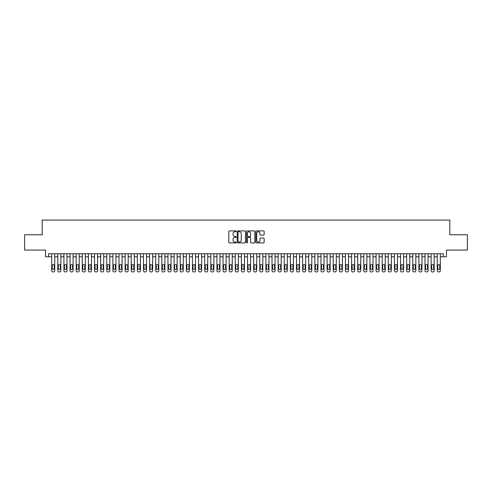 <?xml version="1.0" encoding="UTF-8"?>
<svg xmlns="http://www.w3.org/2000/svg" width="492" height="492" viewBox="0 0 492 492"><rect width="100%" height="100%" fill="white"/><g stroke="black" fill="none" stroke-linecap="round" stroke-linejoin="round"><path stroke-width="0.74" d="M236.209 231.326A0.418 0.418 0 0 0 235.785 230.902L229.407 230.902A0.603 0.603 0 0 0 228.805 231.504L228.805 242.316A0.603 0.603 0 0 0 229.407 242.919L235.785 242.919A0.418 0.418 0 0 0 236.209 242.501A0.418 0.418 0 0 0 235.785 242.076L234.961 242.076A1.925 1.925 0 0 1 233.042 240.157L233.042 239.253A1.925 1.925 0 0 1 234.961 237.335L235.785 237.335A0.418 0.418 0 0 0 236.209 236.91A0.418 0.418 0 0 0 235.785 236.492L234.961 236.492A1.925 1.925 0 0 1 233.042 234.567L233.042 233.669A1.925 1.925 0 0 1 234.961 231.744L235.785 231.744A0.418 0.418 0 0 0 236.209 231.326M263.558 235.139A0.603 0.603 0 0 0 264.155 234.536L264.155 231.504A0.603 0.603 0 0 0 263.558 230.902L256.467 230.902A0.603 0.603 0 0 0 255.865 231.504L255.865 242.316A0.603 0.603 0 0 0 256.467 242.919L263.558 242.919A0.603 0.603 0 0 0 264.155 242.316L264.155 238.651A0.603 0.603 0 0 0 263.558 238.054L260.52 238.054A0.603 0.603 0 0 0 259.924 238.651L259.924 240.471A1.605 1.605 0 0 1 258.312 242.076A1.605 1.605 0 0 1 256.707 240.471L256.707 233.349A1.605 1.605 0 0 1 258.312 231.744A1.605 1.605 0 0 1 259.924 233.349L259.924 234.536A0.603 0.603 0 0 0 260.52 235.139L263.558 235.139M443.378 256.799L446.441 256.799L446.441 250.071L467.4 250.071L467.4 234.77L449.805 234.77L449.805 220.078L42.195 220.078L42.195 234.77L24.6 234.77L24.6 250.071L45.559 250.071L45.559 256.799L51.685 256.799L51.685 270.692A1.224 1.224 0 0 0 52.908 271.922L53.517 271.922A1.224 1.224 0 0 0 54.741 270.692L54.741 256.799L57.804 256.799L57.804 270.692A1.224 1.224 0 0 0 59.028 271.922L59.637 271.922A1.224 1.224 0 0 0 60.86 270.692L60.86 256.799L63.923 256.799L63.923 270.692A1.224 1.224 0 0 0 65.147 271.922L65.756 271.922A1.224 1.224 0 0 0 66.98 270.692L66.98 256.799L70.042 256.799L70.042 270.692A1.224 1.224 0 0 0 71.266 271.922L71.881 271.922A1.224 1.224 0 0 0 73.105 270.692L73.105 256.799L76.162 256.799L76.162 270.692A1.224 1.224 0 0 0 77.385 271.922L78 271.922A1.224 1.224 0 0 0 79.224 270.692L79.224 256.799L82.281 256.799L82.281 270.692A1.224 1.224 0 0 0 83.505 271.922L84.12 271.922A1.224 1.224 0 0 0 85.344 270.692L85.344 256.799L88.406 256.799L88.406 270.692A1.224 1.224 0 0 0 89.63 271.922L90.239 271.922A1.224 1.224 0 0 0 91.463 270.692L91.463 256.799L94.525 256.799L94.525 270.692A1.224 1.224 0 0 0 95.749 271.922L96.358 271.922A1.224 1.224 0 0 0 97.582 270.692L97.582 256.799L100.645 256.799L100.645 270.692A1.224 1.224 0 0 0 101.869 271.922L102.477 271.922A1.224 1.224 0 0 0 103.701 270.692L103.701 256.799L106.764 256.799L106.764 270.692A1.224 1.224 0 0 0 107.988 271.922L108.603 271.922A1.224 1.224 0 0 0 109.827 270.692L109.827 256.799L112.883 256.799L112.883 270.692A1.224 1.224 0 0 0 114.107 271.922L114.722 271.922A1.224 1.224 0 0 0 115.946 270.692L115.946 256.799L119.002 256.799L119.002 270.692A1.224 1.224 0 0 0 120.226 271.922L120.841 271.922A1.224 1.224 0 0 0 122.065 270.692L122.065 256.799L125.128 256.799L125.128 270.692A1.224 1.224 0 0 0 126.352 271.922L126.961 271.922A1.224 1.224 0 0 0 128.184 270.692L128.184 256.799L131.247 256.799L131.247 270.692A1.224 1.224 0 0 0 132.471 271.922L133.08 271.922A1.224 1.224 0 0 0 134.304 270.692L134.304 256.799L137.366 256.799L137.366 270.692A1.224 1.224 0 0 0 138.59 271.922L139.199 271.922A1.224 1.224 0 0 0 140.423 270.692L140.423 256.799L143.486 256.799L143.486 270.692A1.224 1.224 0 0 0 144.709 271.922L145.325 271.922A1.224 1.224 0 0 0 146.548 270.692L146.548 256.799L149.605 256.799L149.605 270.692A1.224 1.224 0 0 0 150.829 271.922L151.444 271.922A1.224 1.224 0 0 0 152.668 270.692L152.668 256.799L155.724 256.799L155.724 270.692A1.224 1.224 0 0 0 156.948 271.922L157.563 271.922A1.224 1.224 0 0 0 158.787 270.692L158.787 256.799L161.85 256.799L161.85 270.692A1.224 1.224 0 0 0 163.073 271.922L163.682 271.922A1.224 1.224 0 0 0 164.906 270.692L164.906 256.799L167.969 256.799L167.969 270.692A1.224 1.224 0 0 0 169.193 271.922L169.802 271.922A1.224 1.224 0 0 0 171.025 270.692L171.025 256.799L174.088 256.799L174.088 270.692A1.224 1.224 0 0 0 175.312 271.922L175.921 271.922A1.224 1.224 0 0 0 177.145 270.692L177.145 256.799L180.207 256.799L180.207 270.692A1.224 1.224 0 0 0 181.431 271.922L182.046 271.922A1.224 1.224 0 0 0 183.27 270.692L183.27 256.799L186.327 256.799L186.327 270.692A1.224 1.224 0 0 0 187.55 271.922L188.165 271.922A1.224 1.224 0 0 0 189.389 270.692L189.389 256.799L192.446 256.799L192.446 270.692A1.224 1.224 0 0 0 193.67 271.922L194.285 271.922A1.224 1.224 0 0 0 195.508 270.692L195.508 256.799L198.565 256.799L198.565 270.692A1.224 1.224 0 0 0 199.795 271.922L200.404 271.922A1.224 1.224 0 0 0 201.628 270.692L201.628 256.799L204.69 256.799L204.69 270.692A1.224 1.224 0 0 0 205.914 271.922L206.523 271.922A1.224 1.224 0 0 0 207.747 270.692L207.747 256.799L210.81 256.799L210.81 270.692A1.224 1.224 0 0 0 212.034 271.922L212.642 271.922A1.224 1.224 0 0 0 213.866 270.692L213.866 256.799L216.929 256.799L216.929 270.692A1.224 1.224 0 0 0 218.153 271.922L218.768 271.922A1.224 1.224 0 0 0 219.992 270.692L219.992 256.799L223.048 256.799L223.048 270.692A1.224 1.224 0 0 0 224.272 271.922L224.887 271.922A1.224 1.224 0 0 0 226.111 270.692L226.111 256.799L229.167 256.799L229.167 270.692A1.224 1.224 0 0 0 230.391 271.922L231.006 271.922A1.224 1.224 0 0 0 232.23 270.692L232.23 256.799L235.287 256.799L235.287 270.692A1.224 1.224 0 0 0 236.511 271.922L237.126 271.922A1.224 1.224 0 0 0 238.349 270.692L238.349 256.799L241.412 256.799L241.412 270.692A1.224 1.224 0 0 0 242.636 271.922L243.245 271.922A1.224 1.224 0 0 0 244.469 270.692L244.469 256.799L247.531 256.799L247.531 270.692A1.224 1.224 0 0 0 248.755 271.922L249.364 271.922A1.224 1.224 0 0 0 250.588 270.692L250.588 256.799L253.651 256.799L253.651 270.692A1.224 1.224 0 0 0 254.874 271.922L255.489 271.922A1.224 1.224 0 0 0 256.713 270.692L256.713 256.799L259.77 256.799L259.77 270.692A1.224 1.224 0 0 0 260.994 271.922L261.609 271.922A1.224 1.224 0 0 0 262.833 270.692L262.833 256.799L265.889 256.799L265.889 270.692A1.224 1.224 0 0 0 267.113 271.922L267.728 271.922A1.224 1.224 0 0 0 268.952 270.692L268.952 256.799L272.008 256.799L272.008 270.692A1.224 1.224 0 0 0 273.232 271.922L273.847 271.922A1.224 1.224 0 0 0 275.071 270.692L275.071 256.799L278.134 256.799L278.134 270.692A1.224 1.224 0 0 0 279.358 271.922L279.966 271.922A1.224 1.224 0 0 0 281.19 270.692L281.19 256.799L284.253 256.799L284.253 270.692A1.224 1.224 0 0 0 285.477 271.922L286.086 271.922A1.224 1.224 0 0 0 287.31 270.692L287.31 256.799L290.372 256.799L290.372 270.692A1.224 1.224 0 0 0 291.596 271.922L292.205 271.922A1.224 1.224 0 0 0 293.435 270.692L293.435 256.799L296.492 256.799L296.492 270.692A1.224 1.224 0 0 0 297.715 271.922L298.33 271.922A1.224 1.224 0 0 0 299.554 270.692L299.554 256.799L302.611 256.799L302.611 270.692A1.224 1.224 0 0 0 303.835 271.922L304.45 271.922A1.224 1.224 0 0 0 305.673 270.692L305.673 256.799L308.73 256.799L308.73 270.692A1.224 1.224 0 0 0 309.954 271.922L310.569 271.922A1.224 1.224 0 0 0 311.793 270.692L311.793 256.799L314.855 256.799L314.855 270.692A1.224 1.224 0 0 0 316.079 271.922L316.688 271.922A1.224 1.224 0 0 0 317.912 270.692L317.912 256.799L320.975 256.799L320.975 270.692A1.224 1.224 0 0 0 322.198 271.922L322.807 271.922A1.224 1.224 0 0 0 324.031 270.692L324.031 256.799L327.094 256.799L327.094 270.692A1.224 1.224 0 0 0 328.318 271.922L328.927 271.922A1.224 1.224 0 0 0 330.15 270.692L330.15 256.799L333.213 256.799L333.213 270.692A1.224 1.224 0 0 0 334.437 271.922L335.052 271.922A1.224 1.224 0 0 0 336.276 270.692L336.276 256.799L339.332 256.799L339.332 270.692A1.224 1.224 0 0 0 340.556 271.922L341.171 271.922A1.224 1.224 0 0 0 342.395 270.692L342.395 256.799L345.452 256.799L345.452 270.692A1.224 1.224 0 0 0 346.675 271.922L347.291 271.922A1.224 1.224 0 0 0 348.514 270.692L348.514 256.799L351.577 256.799L351.577 270.692A1.224 1.224 0 0 0 352.801 271.922L353.41 271.922A1.224 1.224 0 0 0 354.634 270.692L354.634 256.799L357.696 256.799L357.696 270.692A1.224 1.224 0 0 0 358.92 271.922L359.529 271.922A1.224 1.224 0 0 0 360.753 270.692L360.753 256.799L363.816 256.799L363.816 270.692A1.224 1.224 0 0 0 365.039 271.922L365.648 271.922A1.224 1.224 0 0 0 366.872 270.692L366.872 256.799L369.935 256.799L369.935 270.692A1.224 1.224 0 0 0 371.159 271.922L371.774 271.922A1.224 1.224 0 0 0 372.998 270.692L372.998 256.799L376.054 256.799L376.054 270.692A1.224 1.224 0 0 0 377.278 271.922L377.893 271.922A1.224 1.224 0 0 0 379.117 270.692L379.117 256.799L382.173 256.799L382.173 270.692A1.224 1.224 0 0 0 383.397 271.922L384.012 271.922A1.224 1.224 0 0 0 385.236 270.692L385.236 256.799L388.299 256.799L388.299 270.692A1.224 1.224 0 0 0 389.523 271.922L390.131 271.922A1.224 1.224 0 0 0 391.355 270.692L391.355 256.799L394.418 256.799L394.418 270.692A1.224 1.224 0 0 0 395.642 271.922L396.251 271.922A1.224 1.224 0 0 0 397.474 270.692L397.474 256.799L400.537 256.799L400.537 270.692A1.224 1.224 0 0 0 401.761 271.922L402.37 271.922A1.224 1.224 0 0 0 403.594 270.692L403.594 256.799L406.656 256.799L406.656 270.692A1.224 1.224 0 0 0 407.88 271.922L408.495 271.922A1.224 1.224 0 0 0 409.719 270.692L409.719 256.799L412.776 256.799L412.776 270.692A1.224 1.224 0 0 0 414 271.922L414.615 271.922A1.224 1.224 0 0 0 415.838 270.692L415.838 256.799L418.895 256.799L418.895 270.692A1.224 1.224 0 0 0 420.119 271.922L420.734 271.922A1.224 1.224 0 0 0 421.958 270.692L421.958 256.799L425.02 256.799L425.02 270.692A1.224 1.224 0 0 0 426.244 271.922L426.853 271.922A1.224 1.224 0 0 0 428.077 270.692L428.077 256.799L431.14 256.799L431.14 270.692A1.224 1.224 0 0 0 432.363 271.922L432.972 271.922A1.224 1.224 0 0 0 434.196 270.692L434.196 256.799L437.259 256.799L437.259 270.692A1.224 1.224 0 0 0 438.483 271.922L439.092 271.922A1.224 1.224 0 0 0 440.315 270.692L440.315 256.799L443.378 256.799L443.378 253.743L48.622 253.743L48.622 256.799M245.477 231.504A0.603 0.603 0 0 0 244.875 230.902L237.784 230.902A0.603 0.603 0 0 0 237.187 231.504L237.187 242.316A0.603 0.603 0 0 0 237.784 242.919L244.875 242.919A0.603 0.603 0 0 0 245.477 242.316L245.477 231.504M247.125 230.902L254.216 230.902A0.603 0.603 0 0 1 254.813 231.504L254.813 242.316A0.603 0.603 0 0 1 254.216 242.919L251.184 242.919A0.603 0.603 0 0 1 250.582 242.316L250.582 237.931A0.603 0.603 0 0 0 249.979 237.335L247.968 237.335A0.603 0.603 0 0 0 247.365 237.931L247.365 242.501A0.418 0.418 0 0 1 246.947 242.919A0.418 0.418 0 0 1 246.523 242.501L246.523 231.504A0.603 0.603 0 0 1 247.125 230.902M238.448 231.744A0.418 0.418 0 0 0 238.023 232.162L238.023 241.658A0.418 0.418 0 0 0 238.448 242.076L239.315 242.076A1.925 1.925 0 0 0 241.24 240.157L241.24 233.669A1.925 1.925 0 0 0 239.315 231.744L238.448 231.744M250.582 233.38A1.605 1.605 0 0 0 248.977 231.775A1.605 1.605 0 0 0 247.365 233.38L247.365 235.889A0.603 0.603 0 0 0 247.968 236.492L249.979 236.492A0.603 0.603 0 0 0 250.582 235.889L250.582 233.38M54.741 253.743L54.741 270.692M51.685 253.743L51.685 270.692M54.194 268.491A0.978 0.978 0 0 1 53.21 269.468A0.978 0.978 0 0 1 52.232 268.491L52.232 265.557A0.978 0.978 0 0 1 53.21 264.573A0.978 0.978 0 0 1 54.194 265.557L54.194 268.491M52.908 271.922L53.517 271.922M60.86 253.743L60.86 270.692M57.804 253.743L57.804 270.692M60.313 268.491A0.978 0.978 0 0 1 59.335 269.468A0.978 0.978 0 0 1 58.351 268.491L58.351 265.557A0.978 0.978 0 0 1 59.335 264.573A0.978 0.978 0 0 1 60.313 265.557L60.313 268.491M59.028 271.922L59.637 271.922M66.98 253.743L66.98 270.692M63.923 253.743L63.923 270.692M66.432 268.491A0.978 0.978 0 0 1 65.454 269.468A0.978 0.978 0 0 1 64.47 268.491L64.47 265.557A0.978 0.978 0 0 1 65.454 264.573A0.978 0.978 0 0 1 66.432 265.557L66.432 268.491M65.147 271.922L65.756 271.922M73.105 253.743L73.105 270.692M70.042 253.743L70.042 270.692M72.552 268.491A0.978 0.978 0 0 1 71.574 269.468A0.978 0.978 0 0 1 70.596 268.491L70.596 265.557A0.978 0.978 0 0 1 71.574 264.573A0.978 0.978 0 0 1 72.552 265.557L72.552 268.491M71.266 271.922L71.881 271.922M79.224 253.743L79.224 270.692M76.162 253.743L76.162 270.692M78.671 268.491A0.978 0.978 0 0 1 77.693 269.468A0.978 0.978 0 0 1 76.715 268.491L76.715 265.557A0.978 0.978 0 0 1 77.693 264.573A0.978 0.978 0 0 1 78.671 265.557L78.671 268.491M77.385 271.922L78 271.922M85.344 253.743L85.344 270.692M82.281 253.743L82.281 270.692M84.79 268.491A0.978 0.978 0 0 1 83.812 269.468A0.978 0.978 0 0 1 82.834 268.491L82.834 265.557A0.978 0.978 0 0 1 83.812 264.573A0.978 0.978 0 0 1 84.79 265.557L84.79 268.491M83.505 271.922L84.12 271.922M91.463 253.743L91.463 270.692M88.406 253.743L88.406 270.692M90.915 268.491A0.978 0.978 0 0 1 89.931 269.468A0.978 0.978 0 0 1 88.954 268.491L88.954 265.557A0.978 0.978 0 0 1 89.931 264.573A0.978 0.978 0 0 1 90.915 265.557L90.915 268.491M89.63 271.922L90.239 271.922M97.582 253.743L97.582 270.692M94.525 253.743L94.525 270.692M97.035 268.491A0.978 0.978 0 0 1 96.057 269.468A0.978 0.978 0 0 1 95.073 268.491L95.073 265.557A0.978 0.978 0 0 1 96.057 264.573A0.978 0.978 0 0 1 97.035 265.557L97.035 268.491M95.749 271.922L96.358 271.922M103.701 253.743L103.701 270.692M100.645 253.743L100.645 270.692M103.154 268.491A0.978 0.978 0 0 1 102.176 269.468A0.978 0.978 0 0 1 101.192 268.491L101.192 265.557A0.978 0.978 0 0 1 102.176 264.573A0.978 0.978 0 0 1 103.154 265.557L103.154 268.491M101.869 271.922L102.477 271.922M109.827 253.743L109.827 270.692M106.764 253.743L106.764 270.692M109.273 268.491A0.978 0.978 0 0 1 108.295 269.468A0.978 0.978 0 0 1 107.317 268.491L107.317 265.557A0.978 0.978 0 0 1 108.295 264.573A0.978 0.978 0 0 1 109.273 265.557L109.273 268.491M107.988 271.922L108.603 271.922M115.946 253.743L115.946 270.692M112.883 253.743L112.883 270.692M115.392 268.491A0.978 0.978 0 0 1 114.415 269.468A0.978 0.978 0 0 1 113.437 268.491L113.437 265.557A0.978 0.978 0 0 1 114.415 264.573A0.978 0.978 0 0 1 115.392 265.557L115.392 268.491M114.107 271.922L114.722 271.922M122.065 253.743L122.065 270.692M119.002 253.743L119.002 270.692M121.512 268.491A0.978 0.978 0 0 1 120.534 269.468A0.978 0.978 0 0 1 119.556 268.491L119.556 265.557A0.978 0.978 0 0 1 120.534 264.573A0.978 0.978 0 0 1 121.512 265.557L121.512 268.491M120.226 271.922L120.841 271.922M128.184 253.743L128.184 270.692M125.128 253.743L125.128 270.692M127.637 268.491A0.978 0.978 0 0 1 126.653 269.468A0.978 0.978 0 0 1 125.675 268.491L125.675 265.557A0.978 0.978 0 0 1 126.653 264.573A0.978 0.978 0 0 1 127.637 265.557L127.637 268.491M126.352 271.922L126.961 271.922M134.304 253.743L134.304 270.692M131.247 253.743L131.247 270.692M133.756 268.491A0.978 0.978 0 0 1 132.772 269.468A0.978 0.978 0 0 1 131.794 268.491L131.794 265.557A0.978 0.978 0 0 1 132.772 264.573A0.978 0.978 0 0 1 133.756 265.557L133.756 268.491M132.471 271.922L133.08 271.922M140.423 253.743L140.423 270.692M137.366 253.743L137.366 270.692M139.876 268.491A0.978 0.978 0 0 1 138.898 269.468A0.978 0.978 0 0 1 137.914 268.491L137.914 265.557A0.978 0.978 0 0 1 138.898 264.573A0.978 0.978 0 0 1 139.876 265.557L139.876 268.491M138.59 271.922L139.199 271.922M146.548 253.743L146.548 270.692M143.486 253.743L143.486 270.692M145.995 268.491A0.978 0.978 0 0 1 145.017 269.468A0.978 0.978 0 0 1 144.039 268.491L144.039 265.557A0.978 0.978 0 0 1 145.017 264.573A0.978 0.978 0 0 1 145.995 265.557L145.995 268.491M144.709 271.922L145.325 271.922M152.668 253.743L152.668 270.692M149.605 253.743L149.605 270.692M152.114 268.491A0.978 0.978 0 0 1 151.136 269.468A0.978 0.978 0 0 1 150.158 268.491L150.158 265.557A0.978 0.978 0 0 1 151.136 264.573A0.978 0.978 0 0 1 152.114 265.557L152.114 268.491M150.829 271.922L151.444 271.922M158.787 253.743L158.787 270.692M155.724 253.743L155.724 270.692M158.233 268.491A0.978 0.978 0 0 1 157.255 269.468A0.978 0.978 0 0 1 156.278 268.491L156.278 265.557A0.978 0.978 0 0 1 157.255 264.573A0.978 0.978 0 0 1 158.233 265.557L158.233 268.491M156.948 271.922L157.563 271.922M164.906 253.743L164.906 270.692M161.85 253.743L161.85 270.692M164.359 268.491A0.978 0.978 0 0 1 163.375 269.468A0.978 0.978 0 0 1 162.397 268.491L162.397 265.557A0.978 0.978 0 0 1 163.375 264.573A0.978 0.978 0 0 1 164.359 265.557L164.359 268.491M163.073 271.922L163.682 271.922M171.025 253.743L171.025 270.692M167.969 253.743L167.969 270.692M170.478 268.491A0.978 0.978 0 0 1 169.494 269.468A0.978 0.978 0 0 1 168.516 268.491L168.516 265.557A0.978 0.978 0 0 1 169.494 264.573A0.978 0.978 0 0 1 170.478 265.557L170.478 268.491M169.193 271.922L169.802 271.922M177.145 253.743L177.145 270.692M174.088 253.743L174.088 270.692M176.597 268.491A0.978 0.978 0 0 1 175.619 269.468A0.978 0.978 0 0 1 174.635 268.491L174.635 265.557A0.978 0.978 0 0 1 175.619 264.573A0.978 0.978 0 0 1 176.597 265.557L176.597 268.491M175.312 271.922L175.921 271.922M183.27 253.743L183.27 270.692M180.207 253.743L180.207 270.692M182.717 268.491A0.978 0.978 0 0 1 181.739 269.468A0.978 0.978 0 0 1 180.761 268.491L180.761 265.557A0.978 0.978 0 0 1 181.739 264.573A0.978 0.978 0 0 1 182.717 265.557L182.717 268.491M181.431 271.922L182.046 271.922M189.389 253.743L189.389 270.692M186.327 253.743L186.327 270.692M188.836 268.491A0.978 0.978 0 0 1 187.858 269.468A0.978 0.978 0 0 1 186.88 268.491L186.88 265.557A0.978 0.978 0 0 1 187.858 264.573A0.978 0.978 0 0 1 188.836 265.557L188.836 268.491M187.55 271.922L188.165 271.922M195.508 253.743L195.508 270.692M192.446 253.743L192.446 270.692M194.955 268.491A0.978 0.978 0 0 1 193.977 269.468A0.978 0.978 0 0 1 192.999 268.491L192.999 265.557A0.978 0.978 0 0 1 193.977 264.573A0.978 0.978 0 0 1 194.955 265.557L194.955 268.491M193.67 271.922L194.285 271.922M201.628 253.743L201.628 270.692M198.565 253.743L198.565 270.692M201.08 268.491A0.978 0.978 0 0 1 200.096 269.468A0.978 0.978 0 0 1 199.119 268.491L199.119 265.557A0.978 0.978 0 0 1 200.096 264.573A0.978 0.978 0 0 1 201.08 265.557L201.08 268.491M199.795 271.922L200.404 271.922M207.747 253.743L207.747 270.692M204.69 253.743L204.69 270.692M207.2 268.491A0.978 0.978 0 0 1 206.216 269.468A0.978 0.978 0 0 1 205.238 268.491L205.238 265.557A0.978 0.978 0 0 1 206.216 264.573A0.978 0.978 0 0 1 207.2 265.557L207.2 268.491M205.914 271.922L206.523 271.922M213.866 253.743L213.866 270.692M210.81 253.743L210.81 270.692M213.319 268.491A0.978 0.978 0 0 1 212.341 269.468A0.978 0.978 0 0 1 211.357 268.491L211.357 265.557A0.978 0.978 0 0 1 212.341 264.573A0.978 0.978 0 0 1 213.319 265.557L213.319 268.491M212.034 271.922L212.642 271.922M219.992 253.743L219.992 270.692M216.929 253.743L216.929 270.692M219.438 268.491A0.978 0.978 0 0 1 218.46 269.468A0.978 0.978 0 0 1 217.482 268.491L217.482 265.557A0.978 0.978 0 0 1 218.46 264.573A0.978 0.978 0 0 1 219.438 265.557L219.438 268.491M218.153 271.922L218.768 271.922M226.111 253.743L226.111 270.692M223.048 253.743L223.048 270.692M225.557 268.491A0.978 0.978 0 0 1 224.58 269.468A0.978 0.978 0 0 1 223.602 268.491L223.602 265.557A0.978 0.978 0 0 1 224.58 264.573A0.978 0.978 0 0 1 225.557 265.557L225.557 268.491M224.272 271.922L224.887 271.922M232.23 253.743L232.23 270.692M229.167 253.743L229.167 270.692M231.677 268.491A0.978 0.978 0 0 1 230.699 269.468A0.978 0.978 0 0 1 229.721 268.491L229.721 265.557A0.978 0.978 0 0 1 230.699 264.573A0.978 0.978 0 0 1 231.677 265.557L231.677 268.491M230.391 271.922L231.006 271.922M238.349 253.743L238.349 270.692M235.287 253.743L235.287 270.692M237.796 268.491A0.978 0.978 0 0 1 236.818 269.468A0.978 0.978 0 0 1 235.84 268.491L235.84 265.557A0.978 0.978 0 0 1 236.818 264.573A0.978 0.978 0 0 1 237.796 265.557L237.796 268.491M236.511 271.922L237.126 271.922M244.469 253.743L244.469 270.692M241.412 253.743L241.412 270.692M243.921 268.491A0.978 0.978 0 0 1 242.937 269.468A0.978 0.978 0 0 1 241.959 268.491L241.959 265.557A0.978 0.978 0 0 1 242.937 264.573A0.978 0.978 0 0 1 243.921 265.557L243.921 268.491M242.636 271.922L243.245 271.922M250.588 253.743L250.588 270.692M247.531 253.743L247.531 270.692M250.041 268.491A0.978 0.978 0 0 1 249.063 269.468A0.978 0.978 0 0 1 248.079 268.491L248.079 265.557A0.978 0.978 0 0 1 249.063 264.573A0.978 0.978 0 0 1 250.041 265.557L250.041 268.491M248.755 271.922L249.364 271.922M256.713 253.743L256.713 270.692M253.651 253.743L253.651 270.692M256.16 268.491A0.978 0.978 0 0 1 255.182 269.468A0.978 0.978 0 0 1 254.204 268.491L254.204 265.557A0.978 0.978 0 0 1 255.182 264.573A0.978 0.978 0 0 1 256.16 265.557L256.16 268.491M254.874 271.922L255.489 271.922M262.833 253.743L262.833 270.692M259.77 253.743L259.77 270.692M262.279 268.491A0.978 0.978 0 0 1 261.301 269.468A0.978 0.978 0 0 1 260.323 268.491L260.323 265.557A0.978 0.978 0 0 1 261.301 264.573A0.978 0.978 0 0 1 262.279 265.557L262.279 268.491M260.994 271.922L261.609 271.922M268.952 253.743L268.952 270.692M265.889 253.743L265.889 270.692M268.398 268.491A0.978 0.978 0 0 1 267.42 269.468A0.978 0.978 0 0 1 266.443 268.491L266.443 265.557A0.978 0.978 0 0 1 267.42 264.573A0.978 0.978 0 0 1 268.398 265.557L268.398 268.491M267.113 271.922L267.728 271.922M275.071 253.743L275.071 270.692M272.008 253.743L272.008 270.692M274.518 268.491A0.978 0.978 0 0 1 273.54 269.468A0.978 0.978 0 0 1 272.562 268.491L272.562 265.557A0.978 0.978 0 0 1 273.54 264.573A0.978 0.978 0 0 1 274.518 265.557L274.518 268.491M273.232 271.922L273.847 271.922M281.19 253.743L281.19 270.692M278.134 253.743L278.134 270.692M280.643 268.491A0.978 0.978 0 0 1 279.659 269.468A0.978 0.978 0 0 1 278.681 268.491L278.681 265.557A0.978 0.978 0 0 1 279.659 264.573A0.978 0.978 0 0 1 280.643 265.557L280.643 268.491M279.358 271.922L279.966 271.922M287.31 253.743L287.31 270.692M284.253 253.743L284.253 270.692M286.762 268.491A0.978 0.978 0 0 1 285.784 269.468A0.978 0.978 0 0 1 284.8 268.491L284.8 265.557A0.978 0.978 0 0 1 285.784 264.573A0.978 0.978 0 0 1 286.762 265.557L286.762 268.491M285.477 271.922L286.086 271.922M293.435 253.743L293.435 270.692M290.372 253.743L290.372 270.692M292.881 268.491A0.978 0.978 0 0 1 291.904 269.468A0.978 0.978 0 0 1 290.92 268.491L290.92 265.557A0.978 0.978 0 0 1 291.904 264.573A0.978 0.978 0 0 1 292.881 265.557L292.881 268.491M291.596 271.922L292.205 271.922M299.554 253.743L299.554 270.692M296.492 253.743L296.492 270.692M299.001 268.491A0.978 0.978 0 0 1 298.023 269.468A0.978 0.978 0 0 1 297.045 268.491L297.045 265.557A0.978 0.978 0 0 1 298.023 264.573A0.978 0.978 0 0 1 299.001 265.557L299.001 268.491M297.715 271.922L298.33 271.922M305.673 253.743L305.673 270.692M302.611 253.743L302.611 270.692M305.12 268.491A0.978 0.978 0 0 1 304.142 269.468A0.978 0.978 0 0 1 303.164 268.491L303.164 265.557A0.978 0.978 0 0 1 304.142 264.573A0.978 0.978 0 0 1 305.12 265.557L305.12 268.491M303.835 271.922L304.45 271.922M311.793 253.743L311.793 270.692M308.73 253.743L308.73 270.692M311.239 268.491A0.978 0.978 0 0 1 310.261 269.468A0.978 0.978 0 0 1 309.284 268.491L309.284 265.557A0.978 0.978 0 0 1 310.261 264.573A0.978 0.978 0 0 1 311.239 265.557L311.239 268.491M309.954 271.922L310.569 271.922M317.912 253.743L317.912 270.692M314.855 253.743L314.855 270.692M317.365 268.491A0.978 0.978 0 0 1 316.381 269.468A0.978 0.978 0 0 1 315.403 268.491L315.403 265.557A0.978 0.978 0 0 1 316.381 264.573A0.978 0.978 0 0 1 317.365 265.557L317.365 268.491M316.079 271.922L316.688 271.922M324.031 253.743L324.031 270.692M320.975 253.743L320.975 270.692M323.484 268.491A0.978 0.978 0 0 1 322.506 269.468A0.978 0.978 0 0 1 321.522 268.491L321.522 265.557A0.978 0.978 0 0 1 322.506 264.573A0.978 0.978 0 0 1 323.484 265.557L323.484 268.491M322.198 271.922L322.807 271.922M330.15 253.743L330.15 270.692M327.094 253.743L327.094 270.692M329.603 268.491A0.978 0.978 0 0 1 328.625 269.468A0.978 0.978 0 0 1 327.641 268.491L327.641 265.557A0.978 0.978 0 0 1 328.625 264.573A0.978 0.978 0 0 1 329.603 265.557L329.603 268.491M328.318 271.922L328.927 271.922M336.276 253.743L336.276 270.692M333.213 253.743L333.213 270.692M335.722 268.491A0.978 0.978 0 0 1 334.744 269.468A0.978 0.978 0 0 1 333.767 268.491L333.767 265.557A0.978 0.978 0 0 1 334.744 264.573A0.978 0.978 0 0 1 335.722 265.557L335.722 268.491M334.437 271.922L335.052 271.922M342.395 253.743L342.395 270.692M339.332 253.743L339.332 270.692M341.842 268.491A0.978 0.978 0 0 1 340.864 269.468A0.978 0.978 0 0 1 339.886 268.491L339.886 265.557A0.978 0.978 0 0 1 340.864 264.573A0.978 0.978 0 0 1 341.842 265.557L341.842 268.491M340.556 271.922L341.171 271.922M348.514 253.743L348.514 270.692M345.452 253.743L345.452 270.692M347.961 268.491A0.978 0.978 0 0 1 346.983 269.468A0.978 0.978 0 0 1 346.005 268.491L346.005 265.557A0.978 0.978 0 0 1 346.983 264.573A0.978 0.978 0 0 1 347.961 265.557L347.961 268.491M346.675 271.922L347.291 271.922M354.634 253.743L354.634 270.692M351.577 253.743L351.577 270.692M354.086 268.491A0.978 0.978 0 0 1 353.102 269.468A0.978 0.978 0 0 1 352.124 268.491L352.124 265.557A0.978 0.978 0 0 1 353.102 264.573A0.978 0.978 0 0 1 354.086 265.557L354.086 268.491M352.801 271.922L353.41 271.922M360.753 253.743L360.753 270.692M357.696 253.743L357.696 270.692M360.206 268.491A0.978 0.978 0 0 1 359.228 269.468A0.978 0.978 0 0 1 358.244 268.491L358.244 265.557A0.978 0.978 0 0 1 359.228 264.573A0.978 0.978 0 0 1 360.206 265.557L360.206 268.491M358.92 271.922L359.529 271.922M366.872 253.743L366.872 270.692M363.816 253.743L363.816 270.692M366.325 268.491A0.978 0.978 0 0 1 365.347 269.468A0.978 0.978 0 0 1 364.363 268.491L364.363 265.557A0.978 0.978 0 0 1 365.347 264.573A0.978 0.978 0 0 1 366.325 265.557L366.325 268.491M365.039 271.922L365.648 271.922M372.998 253.743L372.998 270.692M369.935 253.743L369.935 270.692M372.444 268.491A0.978 0.978 0 0 1 371.466 269.468A0.978 0.978 0 0 1 370.488 268.491L370.488 265.557A0.978 0.978 0 0 1 371.466 264.573A0.978 0.978 0 0 1 372.444 265.557L372.444 268.491M371.159 271.922L371.774 271.922M379.117 253.743L379.117 270.692M376.054 253.743L376.054 270.692M378.563 268.491A0.978 0.978 0 0 1 377.585 269.468A0.978 0.978 0 0 1 376.608 268.491L376.608 265.557A0.978 0.978 0 0 1 377.585 264.573A0.978 0.978 0 0 1 378.563 265.557L378.563 268.491M377.278 271.922L377.893 271.922M385.236 253.743L385.236 270.692M382.173 253.743L382.173 270.692M384.683 268.491A0.978 0.978 0 0 1 383.705 269.468A0.978 0.978 0 0 1 382.727 268.491L382.727 265.557A0.978 0.978 0 0 1 383.705 264.573A0.978 0.978 0 0 1 384.683 265.557L384.683 268.491M383.397 271.922L384.012 271.922M391.355 253.743L391.355 270.692M388.299 253.743L388.299 270.692M390.808 268.491A0.978 0.978 0 0 1 389.824 269.468A0.978 0.978 0 0 1 388.846 268.491L388.846 265.557A0.978 0.978 0 0 1 389.824 264.573A0.978 0.978 0 0 1 390.808 265.557L390.808 268.491M389.523 271.922L390.131 271.922M397.474 253.743L397.474 270.692M394.418 253.743L394.418 270.692M396.927 268.491A0.978 0.978 0 0 1 395.943 269.468A0.978 0.978 0 0 1 394.965 268.491L394.965 265.557A0.978 0.978 0 0 1 395.943 264.573A0.978 0.978 0 0 1 396.927 265.557L396.927 268.491M395.642 271.922L396.251 271.922M403.594 253.743L403.594 270.692M400.537 253.743L400.537 270.692M403.046 268.491A0.978 0.978 0 0 1 402.069 269.468A0.978 0.978 0 0 1 401.085 268.491L401.085 265.557A0.978 0.978 0 0 1 402.069 264.573A0.978 0.978 0 0 1 403.046 265.557L403.046 268.491M401.761 271.922L402.37 271.922M409.719 253.743L409.719 270.692M406.656 253.743L406.656 270.692M409.166 268.491A0.978 0.978 0 0 1 408.188 269.468A0.978 0.978 0 0 1 407.21 268.491L407.21 265.557A0.978 0.978 0 0 1 408.188 264.573A0.978 0.978 0 0 1 409.166 265.557L409.166 268.491M407.88 271.922L408.495 271.922M415.838 253.743L415.838 270.692M412.776 253.743L412.776 270.692M415.285 268.491A0.978 0.978 0 0 1 414.307 269.468A0.978 0.978 0 0 1 413.329 268.491L413.329 265.557A0.978 0.978 0 0 1 414.307 264.573A0.978 0.978 0 0 1 415.285 265.557L415.285 268.491M414 271.922L414.615 271.922M421.958 253.743L421.958 270.692M418.895 253.743L418.895 270.692M421.404 268.491A0.978 0.978 0 0 1 420.426 269.468A0.978 0.978 0 0 1 419.448 268.491L419.448 265.557A0.978 0.978 0 0 1 420.426 264.573A0.978 0.978 0 0 1 421.404 265.557L421.404 268.491M420.119 271.922L420.734 271.922M428.077 253.743L428.077 270.692M425.02 253.743L425.02 270.692M427.53 268.491A0.978 0.978 0 0 1 426.546 269.468A0.978 0.978 0 0 1 425.568 268.491L425.568 265.557A0.978 0.978 0 0 1 426.546 264.573A0.978 0.978 0 0 1 427.53 265.557L427.53 268.491M426.244 271.922L426.853 271.922M434.196 253.743L434.196 270.692M431.14 253.743L431.14 270.692M433.649 268.491A0.978 0.978 0 0 1 432.665 269.468A0.978 0.978 0 0 1 431.687 268.491L431.687 265.557A0.978 0.978 0 0 1 432.665 264.573A0.978 0.978 0 0 1 433.649 265.557L433.649 268.491M432.363 271.922L432.972 271.922M440.315 253.743L440.315 270.692M437.259 253.743L437.259 270.692M439.768 268.491A0.978 0.978 0 0 1 438.79 269.468A0.978 0.978 0 0 1 437.806 268.491L437.806 265.557A0.978 0.978 0 0 1 438.79 264.573A0.978 0.978 0 0 1 439.768 265.557L439.768 268.491M438.483 271.922L439.092 271.922"/></g></svg>
